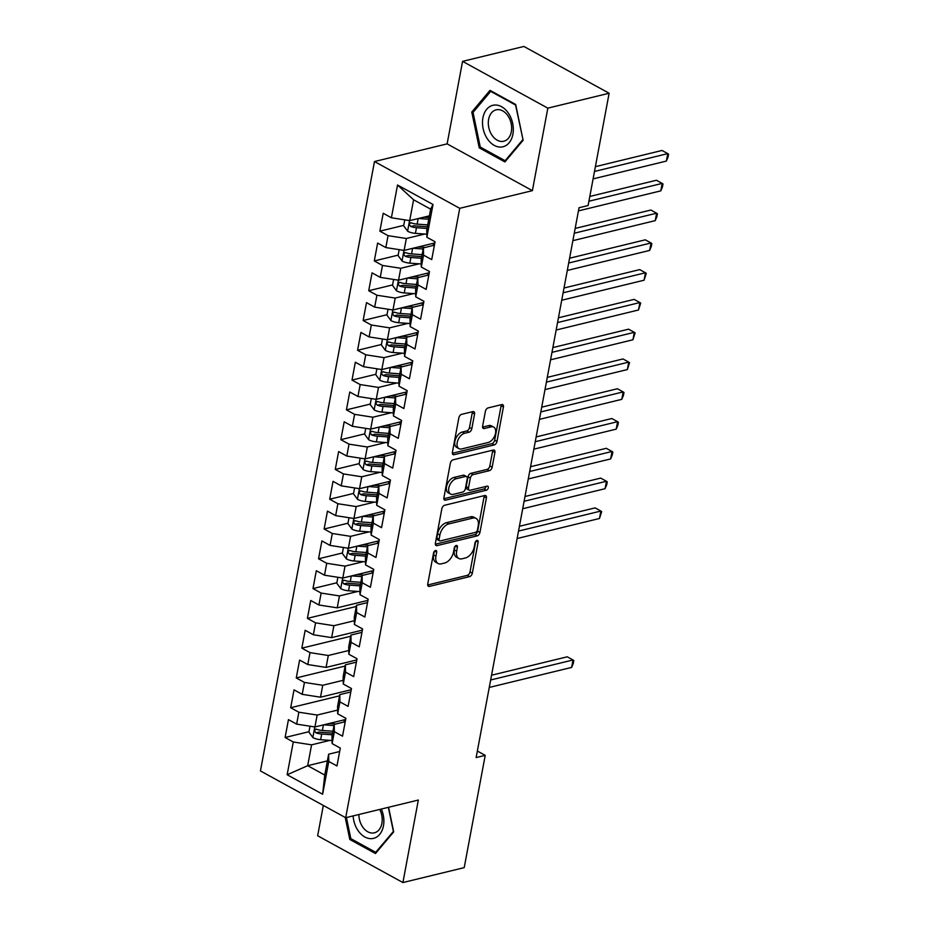 <?xml version="1.0" encoding="UTF-8"?>
<svg xmlns="http://www.w3.org/2000/svg" width="929" height="929" viewBox="0 0 929 929"><rect width="100%" height="100%" fill="white"/><g stroke="black" fill="none" stroke-linecap="round" stroke-linejoin="round"><path stroke-width="1.39" d="M435.504 550.525A2.253 1.347 118.8 0 0 433.564 552.952L427.746 584.016A3.217 1.928 118.8 0 0 428.432 586.304A3.217 1.928 118.8 0 0 429.43 586.396L469.551 576.642A3.217 1.928 118.8 0 0 472.327 573.181L478.133 542.118A2.253 1.347 118.8 0 0 477.657 540.515A2.253 1.347 118.8 0 0 476.96 540.446A2.253 1.347 118.8 0 0 475.021 542.873L474.266 546.891A10.312 6.178 118.8 0 1 465.383 557.981L462.038 558.793A10.312 6.178 118.8 0 1 458.833 558.48A10.312 6.178 118.8 0 1 456.662 551.176L457.405 547.158A2.253 1.347 118.8 0 0 456.94 545.555A2.253 1.347 118.8 0 0 456.232 545.486A2.253 1.347 118.8 0 0 454.293 547.913L453.538 551.931A10.312 6.178 118.8 0 1 444.654 563.02L441.31 563.833A10.312 6.178 118.8 0 1 438.105 563.52A10.312 6.178 118.8 0 1 435.933 556.216L436.688 552.198A2.253 1.347 118.8 0 0 436.212 550.595A2.253 1.347 118.8 0 0 435.504 550.525M474.568 413.986A3.217 1.928 118.8 0 0 473.883 411.71A3.217 1.928 118.8 0 0 472.884 411.605L461.632 414.346A3.217 1.928 118.8 0 0 458.856 417.806L452.4 452.307A3.217 1.928 118.8 0 0 453.073 454.595A3.217 1.928 118.8 0 0 454.084 454.687L494.193 444.933A3.217 1.928 118.8 0 0 496.969 441.472L503.425 406.972A3.217 1.928 118.8 0 0 502.752 404.684A3.217 1.928 118.8 0 0 501.741 404.591L488.155 407.901A3.217 1.928 118.8 0 0 485.379 411.361L482.615 426.121A3.217 1.928 118.8 0 0 483.289 428.408A3.217 1.928 118.8 0 0 484.299 428.513L491.035 426.864A8.616 5.168 118.8 0 1 493.717 427.131A8.616 5.168 118.8 0 1 494.983 435.225A8.616 5.168 118.8 0 1 488.108 442.506L461.701 448.928A8.616 5.168 118.8 0 1 459.019 448.672A8.616 5.168 118.8 0 1 457.753 440.578A8.616 5.168 118.8 0 1 464.628 433.286L469.029 432.217A3.217 1.928 118.8 0 0 471.804 428.757L474.568 413.986L472.257 412.731A3.217 1.928 118.8 0 0 472.315 411.744M547.831 108.147L462.572 61.36L447.128 143.867L532.387 190.654L547.831 108.147L609.134 93.237L588.115 205.53L579.034 207.736L476.136 757.565L485.217 755.358L477.355 751.038M532.387 190.654L459.739 208.317L345.693 817.717L260.434 770.931L374.48 161.53L459.739 208.317M323.327 805.443L317.648 835.763L402.907 882.55L418.34 800.043L345.693 817.717M402.907 882.55L464.21 867.64L485.217 755.358M444.619 505.271A3.217 1.928 118.8 0 0 441.844 508.732L435.387 543.233A3.217 1.928 118.8 0 0 436.061 545.52A3.217 1.928 118.8 0 0 437.06 545.613L477.181 535.859A3.217 1.928 118.8 0 0 479.956 532.398L486.413 497.898A3.217 1.928 118.8 0 0 485.728 495.61A3.217 1.928 118.8 0 0 484.729 495.517L444.619 505.271M443.888 497.77L450.344 463.269A3.217 1.928 118.8 0 1 453.12 459.809L493.241 450.054A3.217 1.928 118.8 0 1 494.24 450.147A3.217 1.928 118.8 0 1 494.913 452.435L492.161 467.194A3.217 1.928 118.8 0 1 489.386 470.666L473.116 474.614A3.217 1.928 118.8 0 0 470.341 478.087L468.506 487.876A3.217 1.928 118.8 0 0 469.18 490.164A3.217 1.928 118.8 0 0 470.19 490.257L487.121 486.146A2.253 1.347 118.8 0 1 487.83 486.215A2.253 1.347 118.8 0 1 488.155 488.329A2.253 1.347 118.8 0 1 486.355 490.233L445.572 500.15A3.217 1.928 118.8 0 1 444.573 500.057A3.217 1.928 118.8 0 1 443.888 497.77M327.391 760.897L307.685 765.693L324.744 775.053L322.642 794.225L328.773 761.466L336.96 765.96L340.304 748.089L332.117 743.595L334.347 731.68L342.534 736.174L345.878 718.303L337.691 713.809L339.921 701.894L348.108 706.388L351.452 688.517L343.265 684.023L345.495 672.108L353.682 676.602L357.026 658.731L348.839 654.237L351.069 642.322L359.256 646.816L362.6 628.945L354.413 624.462L356.643 612.548L364.83 617.03L368.174 599.159L359.987 594.676L362.217 582.762L370.404 587.244L373.748 569.372L365.561 564.89L367.791 552.976L375.978 557.458L379.322 539.586L371.135 535.104L373.365 523.19L381.552 527.672L384.896 509.812L376.709 505.318L378.939 493.404L387.126 497.898L390.47 480.026L382.283 475.532L384.513 463.617L392.7 468.111L396.044 450.24L387.857 445.746L390.087 433.831L398.274 438.325L401.618 420.454L393.431 415.96L395.661 404.045L403.848 408.539L407.192 390.668L399.005 386.174L401.235 374.259L409.422 378.753L412.766 360.882L404.579 356.399L406.809 344.485L414.996 348.967L418.34 331.096L410.153 326.613L412.383 314.699L420.57 319.181L423.914 301.31L415.727 296.827L417.957 284.913L426.144 289.395L429.488 271.523L421.301 267.041L423.531 255.127L431.718 259.609L435.062 241.749L426.875 237.255L426.748 229.986L430.65 209.141L413.591 199.781L409.689 220.626L429.395 215.842M322.642 794.225L287.154 774.751L293.285 741.992L311.587 744.837L329.958 740.378M308.974 731.704L285.11 737.498L293.285 741.992M285.11 737.498L288.454 719.627L296.63 724.121L298.859 712.206L317.161 715.051L337.622 710.081M339.561 695.833L290.684 707.724L298.859 712.206M290.684 707.724L294.028 689.852L302.204 694.335L304.433 682.42L322.735 685.277L343.196 680.295M345.135 666.047L296.258 677.938L304.433 682.42M296.258 677.938L299.602 660.066L307.778 664.549L310.007 652.634L328.309 655.491L348.77 650.509M350.709 636.26L301.832 648.152L310.007 652.634M301.832 648.152L305.176 630.28L313.352 634.762L315.581 622.848L333.883 625.705L354.344 620.723M356.283 606.474L307.406 618.366L315.581 622.848M307.406 618.366L310.75 600.494L318.926 604.988L321.155 593.074L339.457 595.919L357.828 591.448M336.844 582.773L312.98 588.58L321.155 593.074M312.98 588.58L316.324 570.708L324.5 575.202L326.729 563.288L345.031 566.133L363.402 561.662M342.418 552.987L318.554 558.793L326.729 563.288M318.554 558.793L321.898 540.922L330.074 545.416L332.303 533.501L350.605 536.347L368.976 531.887M347.992 523.201L324.128 529.007L332.303 533.501M324.128 529.007L327.472 511.136L335.648 515.63L337.877 503.715L356.179 506.56L374.55 502.101M353.566 493.427L329.702 499.221L337.877 503.715M329.702 499.221L333.046 481.35L341.222 485.844L343.451 473.929L361.753 476.774L380.124 472.315M359.14 463.641L335.276 469.435L343.451 473.929M335.276 469.435L338.62 451.575L346.796 456.058L349.025 444.143L367.327 447L385.698 442.529M364.714 433.855L340.85 439.661L349.025 444.143M340.85 439.661L344.194 421.789L352.37 426.272L354.599 414.357L372.901 417.214L391.272 412.743M370.288 404.069L346.424 409.875L354.599 414.357M346.424 409.875L349.768 392.003L357.944 396.486L360.173 384.571L378.475 387.428L396.846 382.957M375.862 374.282L351.998 380.089L360.173 384.571M351.998 380.089L355.342 362.217L363.518 366.7L365.747 354.785L384.049 357.642L402.42 353.171M381.436 344.496L357.572 350.303L365.747 354.785M357.572 350.303L360.916 332.431L369.103 336.925L371.333 325.011L389.623 327.856L407.994 323.385M387.01 314.71L363.146 320.517L371.333 325.011M363.146 320.517L366.49 302.645L374.677 307.139L376.907 295.225L395.197 298.07L413.568 293.599M392.584 284.924L368.72 290.731L376.907 295.225M368.72 290.731L372.064 272.859L380.251 277.353L382.481 265.439L400.771 268.284L419.142 263.824M398.158 255.138L374.294 260.944L382.481 265.439M374.294 260.944L377.638 243.073L385.825 247.567L388.055 235.652L406.345 238.498L424.716 234.038M403.732 225.364L379.868 231.158L388.055 235.652M379.868 231.158L383.212 213.287L391.399 217.781L397.531 185.022L433.007 204.496L426.875 237.255M434.412 245.175L423.403 247.857L421.174 259.772L421.301 267.041M423.531 255.127L423.403 247.857M391.399 217.781L409.689 220.626M397.531 185.022L413.591 199.781M428.838 274.961L417.829 277.643L415.6 289.558L415.727 296.827M417.957 284.913L417.829 277.643M406.345 238.498L404.115 250.412L434.83 242.945M385.825 247.567L404.115 250.412M423.264 304.747L412.255 307.429L410.026 319.344L410.153 326.613M412.383 314.699L412.255 307.429M400.771 268.284L398.541 280.198L429.256 272.731M380.251 277.353L398.541 280.198M417.69 334.533L406.681 337.215L404.452 349.13L404.579 356.399M406.809 344.485L406.681 337.215M395.197 298.07L392.967 309.984L423.682 302.517M374.677 307.139L392.967 309.984M412.116 364.319L401.107 367.001L398.878 378.916L399.005 386.174M401.235 374.259L401.107 367.001M389.623 327.856L387.393 339.77L418.108 332.303M369.103 336.925L387.393 339.77M406.542 394.105L395.533 396.788L393.304 408.702L393.431 415.96M395.661 404.045L395.533 396.788M384.049 357.642L381.819 369.556L412.534 362.089M363.518 366.7L381.819 369.556M400.968 423.891L389.959 426.562L387.73 438.476L387.857 445.746M390.087 433.831L389.959 426.562M378.475 387.428L376.245 399.342L406.96 391.864M357.944 396.486L376.245 399.342M395.394 453.677L384.385 456.348L382.156 468.262L382.283 475.532M384.513 463.617L384.385 456.348M372.901 417.214L370.671 429.128L401.386 421.65M352.37 426.272L370.671 429.128M389.82 483.463L378.811 486.134L376.582 498.049L376.709 505.318M378.939 493.404L378.811 486.134M367.327 447L365.097 458.903L395.812 451.436M346.796 456.058L365.097 458.903M384.246 513.238L373.237 515.92L371.008 527.835L371.135 535.104M373.365 523.19L373.237 515.92M361.753 476.774L359.523 488.689L390.238 481.222M341.222 485.844L359.523 488.689M378.672 543.024L367.663 545.706L365.434 557.621L365.561 564.89M367.791 552.976L367.663 545.706M356.179 506.56L353.949 518.475L384.664 511.008M335.648 515.63L353.949 518.475M373.098 572.81L362.089 575.492L359.86 587.407L359.987 594.676M362.217 582.762L362.089 575.492M350.605 536.347L348.375 548.261L379.09 540.794M330.074 545.416L348.375 548.261M367.524 602.596L356.515 605.278L354.286 617.193L354.413 624.462M356.643 612.548L356.515 605.278M345.031 566.133L342.801 578.047L373.516 570.58M324.5 575.202L342.801 578.047M361.95 632.382L350.941 635.064L348.712 646.979L348.839 654.237M351.069 642.322L350.941 635.064M339.457 595.919L337.227 607.833L367.942 600.366M318.926 604.988L337.227 607.833M356.376 662.168L345.367 664.85L343.138 676.765L343.265 684.023M345.495 672.108L345.367 664.85M333.883 625.705L331.653 637.619L362.368 630.141M313.352 634.762L331.653 637.619M350.802 691.954L339.793 694.625L337.564 706.539L337.691 713.809M339.921 701.894L339.793 694.625M328.309 655.491L326.079 667.405L356.794 659.927M307.778 664.549L326.079 667.405M345.228 721.74L334.219 724.411L331.99 736.325L332.117 743.595M334.347 731.68L334.219 724.411M322.735 685.277L320.505 697.191L351.22 689.713M302.204 694.335L320.505 697.191M339.654 751.515L328.645 754.197L324.744 775.053M328.773 761.466L328.645 754.197M317.161 715.051L314.931 726.966L345.646 719.499M296.63 724.121L314.931 726.966M609.134 93.237L523.875 46.45L462.572 61.36M447.128 143.867L374.48 161.53M311.587 744.837L307.685 765.693L287.154 774.751M430.65 209.141L433.007 204.496M345.228 817.462L349.803 839.456L375.479 853.542L393.699 831.85L388.577 807.289M479.236 147.85L504.911 161.936L523.132 140.244L515.676 104.454L489.989 90.368L471.781 112.061L479.236 147.85L480.932 147.432M434.296 551.396L433.622 554.95A10.312 6.178 118.8 0 0 435.794 562.254L438.105 563.52M458.833 558.48L456.522 557.214A10.312 6.178 118.8 0 1 454.351 549.91L455.024 546.357M427.7 584.991L467.241 575.376A3.217 1.928 118.8 0 0 470.016 571.916L475.741 541.317M435.329 544.208L474.87 534.593A3.217 1.928 118.8 0 0 477.645 531.133L484.102 496.632A3.217 1.928 118.8 0 0 484.16 495.656M439.103 539.261A2.253 1.347 118.8 0 0 439.58 540.852A2.253 1.347 118.8 0 0 440.276 540.922L475.497 532.363A2.253 1.347 118.8 0 0 477.436 529.936L478.226 525.698A10.312 6.178 118.8 0 0 476.054 518.394A10.312 6.178 118.8 0 0 472.849 518.08L448.777 523.933A10.312 6.178 118.8 0 0 439.893 535.023L439.103 539.261L436.804 537.996A2.253 1.347 118.8 0 0 437.28 539.586L439.58 540.852M476.054 518.394L473.755 517.128A10.312 6.178 118.8 0 0 470.55 516.814L472.849 518.08M436.804 537.996L437.594 533.757A10.312 6.178 118.8 0 1 446.477 522.667L470.55 516.814M469.18 490.164L466.881 488.898A3.217 1.928 118.8 0 1 466.195 486.61L468.03 476.821A3.217 1.928 118.8 0 1 470.806 473.36L487.075 469.4A3.217 1.928 118.8 0 0 489.85 465.928L492.614 451.169A3.217 1.928 118.8 0 0 492.672 450.193M443.841 498.745L484.055 488.968A2.253 1.347 118.8 0 0 486.018 486.413M456.232 478.725A8.616 5.168 118.8 0 0 449.357 486.006A8.616 5.168 118.8 0 0 450.623 494.1A8.616 5.168 118.8 0 0 453.306 494.367L462.607 492.103A3.217 1.928 118.8 0 0 465.383 488.642L467.217 478.841A3.217 1.928 118.8 0 0 466.532 476.565A3.217 1.928 118.8 0 0 465.534 476.461L456.232 478.725L453.921 477.46A8.616 5.168 118.8 0 0 447.046 484.752A8.616 5.168 118.8 0 0 448.312 492.834L450.623 494.1M466.532 476.565L464.233 475.3A3.217 1.928 118.8 0 0 463.234 475.195L465.534 476.461M453.921 477.46L463.234 475.195M459.019 448.672L456.708 447.406A8.616 5.168 118.8 0 1 455.442 439.312A8.616 5.168 118.8 0 1 462.317 432.031L466.718 430.951A3.217 1.928 118.8 0 0 469.505 427.491L472.257 412.731M493.717 427.131L491.418 425.865A8.616 5.168 118.8 0 0 488.735 425.598L491.035 426.864M482.557 427.108L488.735 425.598M452.342 453.282L491.894 443.667A3.217 1.928 118.8 0 0 494.669 440.207L501.126 405.706A3.217 1.928 118.8 0 0 501.172 404.73M351.51 839.038L349.803 839.456M473.697 111.596L471.781 112.061M309.996 726.199L308.892 732.11L312.945 737.614A8.698 3.344 10.6 0 0 320.656 739.693L332.059 740.529M323.756 724.829L333.999 725.572M329.145 723.517L335.88 724.005M489.258 687.437L571.614 667.417L573.007 659.973L567.247 656.803L491.546 675.22M332.942 731.239L322.386 730.461A8.698 3.344 -169.4 0 1 316.684 729.265C314.316 729.567 314.095 730.763 316.011 732.842A8.698 3.344 10.6 0 0 321.713 734.038L332.268 734.804M332.582 733.132L320.83 732.261A4.436 1.707 -169.4 0 1 319.286 732.04L316.011 732.842M316.684 729.265L315.697 729.184M571.614 667.417L573.251 663.515L573.808 660.531L573.007 659.973L490.651 679.993M353.125 815.906A21.332 14.992 -103.7 0 0 372.831 838.515A21.332 14.992 -103.7 0 0 381.32 809.054M358.884 814.512A16.153 11.345 -103.7 0 0 373.841 832.941A16.153 11.345 -103.7 0 0 374.364 832.837A16.153 11.345 -103.7 0 0 379.706 809.449M393.571 831.246L375.711 852.323L350.825 838.666L346.424 817.543M376.721 852.079L375.711 852.323M388.357 807.336L393.362 831.292M493.554 105.163A21.332 14.992 -103.7 0 0 483.126 128.608A21.332 14.992 -103.7 0 0 502.264 146.921A21.332 14.992 -103.7 0 0 512.692 123.476A21.332 14.992 -103.7 0 0 493.554 105.163M496.678 109.738A16.153 11.345 -103.7 0 0 496.156 109.843A16.153 11.345 -103.7 0 0 488.863 127.854A16.153 11.345 -103.7 0 0 503.274 141.347A16.153 11.345 -103.7 0 0 503.797 141.231A16.153 11.345 -103.7 0 0 511.089 123.232A16.153 11.345 -103.7 0 0 496.678 109.738M522.783 139.698L505.132 160.717L480.258 147.061L473.035 112.386L490.686 91.367L515.56 105.023L523.004 139.64M506.142 160.473L505.132 160.717M491.476 91.181L490.686 91.367M337.866 577.281L336.762 583.18L340.815 588.696A8.698 3.344 10.6 0 0 348.526 590.774L359.929 591.61M351.626 575.899L361.869 576.654M357.015 574.587L363.75 575.086M517.128 538.518L599.484 518.487L600.877 511.043L595.117 507.884L519.416 526.29M360.812 582.309L350.256 581.531A8.698 3.344 -169.4 0 1 344.554 580.335C342.186 580.648 341.965 581.833 343.881 583.911A8.698 3.344 10.6 0 0 349.583 585.107L360.138 585.885M360.452 584.202L348.7 583.342A4.436 1.707 -169.4 0 1 347.156 583.122L343.881 583.911M344.554 580.335L343.567 580.253M599.484 518.487L601.678 511.612L600.877 511.043L518.521 531.074M343.44 547.495L342.337 553.394L346.389 558.91A8.698 3.344 10.6 0 0 354.1 560.988L365.503 561.824M357.2 546.113L367.443 546.867M362.589 544.812L369.324 545.3M522.702 508.732L605.058 488.7L606.451 481.257L600.691 478.098L524.99 496.504M366.386 552.523L355.83 551.756A8.698 3.344 -169.4 0 1 350.128 550.549C347.76 550.862 347.539 552.047 349.455 554.125A8.698 3.344 10.6 0 0 355.157 555.321L365.712 556.099M366.026 554.416L354.274 553.556A4.436 1.707 -169.4 0 1 352.73 553.336L349.455 554.125M350.128 550.549L349.141 550.467M605.058 488.7L606.695 484.81L607.252 481.826L606.451 481.257L524.095 501.288M349.014 517.708L347.911 523.619L351.963 529.124A8.698 3.344 10.6 0 0 359.674 531.202L371.077 532.038M362.774 516.327L373.017 517.081M368.163 515.026L374.898 515.514M528.276 478.946L610.632 458.926L612.025 451.471L606.265 448.312L530.564 466.718M371.96 522.737L361.404 521.97A8.698 3.344 -169.4 0 1 355.702 520.774C353.334 521.076 353.113 522.261 355.029 524.339A8.698 3.344 10.6 0 0 360.731 525.535L371.286 526.313M371.6 524.63L359.848 523.77A4.436 1.707 -169.4 0 1 358.304 523.55L355.029 524.339M355.702 520.774L354.715 520.681M610.632 458.926L612.269 455.024L612.826 452.04L612.025 451.471L529.669 471.502M354.588 487.922L353.484 493.833L357.537 499.337A8.698 3.344 10.6 0 0 365.248 501.416L376.651 502.252M368.348 486.552L378.591 487.295M373.737 485.24L380.472 485.728M533.85 449.16L616.206 429.14L617.599 421.685L611.839 418.526L536.138 436.932M377.534 492.962L366.978 492.184A8.698 3.344 -169.4 0 1 361.276 490.988C358.908 491.29 358.687 492.486 360.603 494.553A8.698 3.344 10.6 0 0 366.305 495.761L376.86 496.527M377.174 494.855L365.422 493.984A4.436 1.707 -169.4 0 1 363.878 493.763L360.603 494.553M361.276 490.988L360.289 490.907M616.206 429.14L617.843 425.238L618.4 422.254L617.599 421.685L535.243 441.716M360.162 458.136L359.058 464.047L363.111 469.551A8.698 3.344 10.6 0 0 370.822 471.63L382.225 472.466M373.922 456.766L384.165 457.509M379.311 455.454L386.046 455.953M539.424 419.374L621.78 399.354L623.173 391.91L617.413 388.74L541.712 407.157M383.108 463.176L372.552 462.398A8.698 3.344 -169.4 0 1 366.85 461.202C364.482 461.504 364.261 462.7 366.177 464.779A8.698 3.344 10.6 0 0 371.879 465.975L382.434 466.741M382.748 465.069L370.996 464.198A4.436 1.707 -169.4 0 1 369.452 463.977L366.177 464.779M366.85 461.202L365.863 461.121M621.78 399.354L623.417 395.452L623.974 392.468L623.173 391.91L540.817 411.93M365.736 428.35L364.632 434.261L368.685 439.765A8.698 3.344 10.6 0 0 376.396 441.844L387.799 442.68M379.496 426.98L389.739 427.723M384.885 425.668L391.62 426.167M544.998 389.588L627.354 369.568L628.747 362.124L622.987 358.954L547.286 377.371M388.682 433.39L378.126 432.612A8.698 3.344 -169.4 0 1 372.424 431.416C370.056 431.718 369.835 432.914 371.751 434.993A8.698 3.344 10.6 0 0 377.453 436.189L388.008 436.967M388.322 435.283L376.57 434.424A4.436 1.707 -169.4 0 1 375.026 434.191L371.751 434.993M372.424 431.416L371.437 431.335M627.354 369.568L629.548 362.693L628.747 362.124L546.391 382.144M371.321 398.576L370.207 404.475L374.259 409.979A8.698 3.344 10.6 0 0 381.97 412.058L393.373 412.894M385.07 397.194L395.313 397.949M390.459 395.882L397.194 396.381M550.572 359.813L632.928 339.782L634.321 332.338L628.561 329.18L552.86 347.585M394.256 403.604L383.7 402.826A8.698 3.344 -169.4 0 1 377.998 401.63C375.63 401.932 375.409 403.128 377.325 405.207A8.698 3.344 10.6 0 0 383.027 406.403L393.582 407.181M393.896 405.497L382.144 404.638A4.436 1.707 -169.4 0 1 380.6 404.405L377.325 405.207M377.998 401.63L377.011 401.549M632.928 339.782L635.122 332.907L634.321 332.338L551.965 352.358M376.895 368.79L375.781 374.689L379.833 380.193A8.698 3.344 10.6 0 0 387.544 382.272L398.947 383.108M390.644 367.408L400.887 368.163M396.033 366.096L402.768 366.595M556.146 330.027L638.502 309.996L639.895 302.552L634.135 299.393L558.434 317.799M399.83 373.818L389.274 373.04A8.698 3.344 -169.4 0 1 383.572 371.844C381.204 372.146 380.983 373.342 382.899 375.421A8.698 3.344 10.6 0 0 388.601 376.617L399.156 377.395M399.47 375.711L387.718 374.851A4.436 1.707 -169.4 0 1 386.174 374.619L382.899 375.421M383.572 371.844L382.585 371.763M638.502 309.996L640.696 303.121L639.895 302.552L557.539 322.572M382.469 339.004L381.354 344.903L385.407 350.419A8.698 3.344 10.6 0 0 393.118 352.497L404.521 353.334M396.218 337.622L406.461 338.377M401.607 336.31L408.342 336.809M561.72 300.241L644.076 280.21L645.469 272.766L639.709 269.607L564.008 288.013M405.404 344.032L394.848 343.254A8.698 3.344 -169.4 0 1 389.146 342.058C386.778 342.371 386.557 343.556 388.473 345.634A8.698 3.344 10.6 0 0 394.175 346.831L404.73 347.609M405.044 345.925L393.292 345.065A4.436 1.707 -169.4 0 1 391.748 344.845L388.473 345.634M389.146 342.058L388.159 341.977M644.076 280.21L646.27 273.335L645.469 272.766L563.113 292.798M388.043 309.218L386.928 315.117L390.981 320.633A8.698 3.344 10.6 0 0 398.692 322.711L410.095 323.547M401.792 307.836L412.035 308.591M407.181 306.535L413.916 307.023M567.294 270.455L649.65 250.424L651.043 242.98L645.283 239.821L569.582 258.227M410.978 314.246L400.422 313.479A8.698 3.344 -169.4 0 1 394.72 312.272C392.352 312.585 392.131 313.77 394.047 315.848A8.698 3.344 10.6 0 0 399.749 317.044L410.304 317.823M410.618 316.139L398.866 315.279A4.436 1.707 -169.4 0 1 397.322 315.059L394.047 315.848M394.72 312.272L393.733 312.19M649.65 250.424L651.287 246.533L651.844 243.549L651.043 242.98L568.687 263.012M393.617 279.432L392.502 285.342L396.555 290.847A8.698 3.344 10.6 0 0 404.266 292.925L415.669 293.761M407.366 278.05L417.609 278.805M412.755 276.749L419.49 277.237M572.868 240.669L655.224 220.637L656.617 213.194L650.857 210.035L575.156 228.441M416.552 284.46L405.996 283.693A8.698 3.344 -169.4 0 1 400.294 282.486C397.926 282.799 397.705 283.984 399.621 286.062A8.698 3.344 10.6 0 0 405.323 287.258L415.878 288.036M416.192 286.353L404.44 285.493A4.436 1.707 -169.4 0 1 402.896 285.273L399.621 286.062M400.294 282.486L399.307 282.404M655.224 220.637L656.861 216.747L657.418 213.763L656.617 213.194L574.261 233.225M399.191 249.646L398.076 255.556L402.129 261.061A8.698 3.344 10.6 0 0 409.84 263.139L421.243 263.975M412.94 248.264L423.183 249.018M418.329 246.963L425.064 247.451M578.442 210.883L660.798 190.863L662.191 183.408L656.431 180.249L589.822 196.449M422.126 254.674L411.57 253.907A8.698 3.344 -169.4 0 1 405.868 252.711C403.5 253.013 403.279 254.209 405.195 256.276A8.698 3.344 10.6 0 0 410.897 257.484L421.452 258.25M421.766 256.578L410.014 255.707A4.436 1.707 -169.4 0 1 408.47 255.487L405.195 256.276M405.868 252.711L404.881 252.63M660.798 190.863L662.435 186.961L662.992 183.977L662.191 183.408L588.928 201.233M404.765 219.859L403.65 225.77L407.703 231.275A8.698 3.344 10.6 0 0 415.414 233.353L426.817 234.189M418.514 218.489L428.757 219.232M423.903 217.177L429.07 217.56M593.108 178.891L666.372 161.077L667.765 153.622L662.005 150.463L595.396 166.663M427.7 224.899L417.144 224.121A8.698 3.344 -169.4 0 1 411.442 222.925C409.074 223.227 408.853 224.423 410.769 226.49A8.698 3.344 10.6 0 0 416.471 227.698L427.026 228.464M427.34 226.792L415.588 225.921A4.436 1.707 -169.4 0 1 414.044 225.701L410.769 226.49M411.442 222.925L410.455 222.844M666.372 161.077L668.009 157.175L668.566 154.191L667.765 153.622L594.502 171.447M433.622 554.95L435.933 556.216M455.338 546.02L457.405 547.158M454.351 549.91L456.662 551.176M476.054 540.968L478.133 542.118M470.016 571.916L472.327 573.181M467.241 575.376L469.551 576.642M427.804 585.502L429.43 586.396M434.609 551.06L436.688 552.198M484.102 496.632L486.413 497.898M477.645 531.133L479.956 532.398M474.87 534.593L477.181 535.859M435.434 544.719L437.06 545.613M446.477 522.667L448.777 523.933M437.594 533.757L439.893 535.023M492.614 451.169L494.913 452.435M489.85 465.928L492.161 467.194M487.075 469.4L489.386 470.666M470.806 473.36L473.116 474.614M468.03 476.821L470.341 478.087M466.195 486.61L468.506 487.876M484.055 488.968L486.355 490.233M443.946 499.256L445.572 500.15M469.505 427.491L471.804 428.757M466.718 430.951L469.029 432.217M462.317 432.031L464.628 433.286M482.674 427.619L484.299 428.513M501.126 405.706L503.425 406.972M494.669 440.207L496.969 441.472M491.894 443.667L494.193 444.933M452.458 453.805L454.084 454.687M314.815 726.954L312.841 737.475M321.713 734.038L320.656 739.693M323.42 724.91L322.386 730.461M342.685 578.024L340.711 588.556M349.583 585.107L348.526 590.774M351.29 575.98L350.256 581.531M348.259 548.249L346.285 558.77M355.157 555.321L354.1 560.988M356.864 546.194L355.83 551.756M353.833 518.463L351.859 528.984M360.731 525.535L359.674 531.202M362.438 516.408L361.404 521.97M359.407 488.677L357.433 499.198M366.305 495.761L365.248 501.416M368.012 486.633L366.978 492.184M364.981 458.891L363.007 469.412M371.879 465.975L370.822 471.63M373.586 456.847L372.552 462.398M370.555 429.105L368.581 439.626M377.453 436.189L376.396 441.844M379.16 427.061L378.126 432.612M376.129 399.319L374.155 409.84M383.027 406.403L381.97 412.058M384.734 397.275L383.7 402.826M381.703 369.533L379.729 380.066M388.601 376.617L387.544 382.272M390.308 367.489L389.274 373.04M387.277 339.747L385.303 350.279M394.175 346.831L393.118 352.497M395.882 337.703L394.848 343.254M392.851 309.961L390.877 320.493M399.749 317.044L398.692 322.711M401.456 307.917L400.422 313.479M398.425 280.186L396.462 290.707M405.323 287.258L404.266 292.925M407.03 278.131L405.996 283.693M403.999 250.4L402.036 260.921M410.897 257.484L409.84 263.139M412.604 248.357L411.57 253.907M409.573 220.614L407.61 231.135M416.471 227.698L415.414 233.353M418.178 218.57L417.144 224.121M344.45 719.789L344.032 722.03M372.32 570.87L371.902 573.1M377.894 541.084L377.476 543.314M383.468 511.298L383.05 513.528M389.042 481.512L388.624 483.754M394.616 451.726L394.198 453.967M400.19 421.94L399.772 424.181M405.764 392.166L405.346 394.395M411.338 362.38L410.92 364.609M416.912 332.594L416.494 334.823M422.486 302.808L422.068 305.037M428.06 273.021L427.642 275.251M433.634 243.235L433.216 245.477"/></g></svg>
